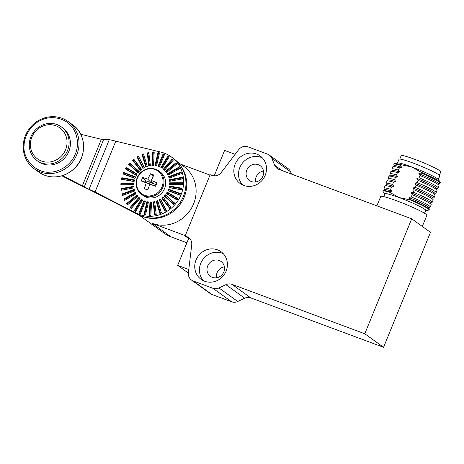 <?xml version="1.0" encoding="UTF-8"?>
<svg xmlns="http://www.w3.org/2000/svg" width="464" height="464" viewBox="0 0 464 464"><rect width="100%" height="100%" fill="white"/><g stroke="black" fill="none" stroke-linecap="round" stroke-linejoin="round"><path stroke-width="0.7" d="M196.046 259.944A17.035 15.967 -54.2 0 0 201.115 279.351A17.035 15.967 -54.2 0 0 224.025 274.874A17.035 15.967 -54.2 0 0 221.038 251.72A17.035 15.967 -54.2 0 0 196.046 259.944M265.199 175.328A17.035 15.967 -54.2 0 0 260.13 155.921A17.035 15.967 -54.2 0 0 237.22 160.399A17.035 15.967 -54.2 0 0 240.207 183.553A17.035 15.967 -54.2 0 0 265.199 175.328M188.372 273.081L177.695 265.379L188.639 238.554L185.119 236.019L210.14 174.708L211.961 175.386A8.311 7.789 -54.2 0 0 221.264 172.469L238.618 149.744A8.311 7.789 125.8 0 1 247.921 146.833L267.6 154.152A8.311 7.789 125.8 0 1 269.329 155.08A8.311 7.789 125.8 0 1 271.869 158.328L274.659 165.23L282.066 170.572M185.119 236.019L186.94 236.692A8.311 7.789 -54.2 0 1 188.674 237.62A8.311 7.789 -54.2 0 1 191.725 244.847L188.401 272.797A8.311 7.789 125.8 0 0 191.452 280.024A8.311 7.789 125.8 0 0 193.186 280.946L212.866 288.272A8.311 7.789 125.8 0 0 218.967 287.953L237.736 301.49L244.685 298.213L225.916 284.676L218.967 287.953M225.916 284.676A8.311 7.789 125.8 0 1 232.012 284.362L250.786 297.894L383.566 347.298L364.797 333.767L232.012 284.362M274.659 165.23A8.311 7.789 125.8 0 0 277.194 168.478A8.311 7.789 125.8 0 0 278.928 169.401L411.707 218.805L364.797 333.767M223.219 253.64A17.035 15.967 -54.2 0 0 200.738 263.326A17.035 15.967 -54.2 0 0 203.626 280.813M262.311 157.841A17.035 15.967 -54.2 0 0 241.912 163.78A17.035 15.967 -54.2 0 0 242.718 185.014M214.229 175.844L224.605 150.423L235.115 154.332M191.452 280.024L210.227 293.561A8.311 7.789 -54.2 0 0 211.955 294.483L231.635 301.809L212.866 288.272M383.566 347.298L430.476 232.342L411.707 218.805M291.543 174.099L290.638 171.86L271.869 158.328M207.704 265.918A9.141 8.567 125.8 0 1 221.113 261.505A9.141 8.567 125.8 0 1 222.72 273.928A9.141 8.567 125.8 0 1 210.424 276.335A9.141 8.567 125.8 0 1 207.704 265.918M262.926 176.123A9.141 8.567 125.8 0 1 249.516 180.537A9.141 8.567 125.8 0 1 247.915 168.113A9.141 8.567 125.8 0 1 260.205 165.706A9.141 8.567 125.8 0 1 262.926 176.123M269.329 155.08L288.103 168.612A8.311 7.789 125.8 0 1 290.638 171.86M250.786 297.894A8.311 7.789 -54.2 0 0 244.685 298.213M237.736 301.49A8.311 7.789 125.8 0 1 231.635 301.809M177.695 265.379L188.796 269.509M190.234 239.151L188.639 238.554M224.402 266.835A9.141 8.567 -54.2 0 0 217.088 272.687A9.141 8.567 -54.2 0 0 216.514 277.774M263.5 171.036A9.141 8.567 -54.2 0 0 255.612 181.975M422.321 226.461L426.868 215.313A24.928 2.169 -157.8 0 0 404.608 203.887A24.928 2.169 -157.8 0 0 380.712 196.475L376.884 205.854M424.56 213.272L425.737 210.383A22.017 1.914 -157.8 0 0 399.133 197.583A22.017 1.914 -157.8 0 0 384.969 193.743L383.786 196.637M425.685 210.517L428.672 210.128A24.928 2.169 -157.8 0 0 429.067 209.931A24.928 2.169 -157.8 0 0 410.077 199.868L399.133 197.583L389.458 192.195A24.928 2.169 -157.8 0 0 382.904 191.098A24.928 2.169 -157.8 0 0 383.049 191.51L384.911 193.877M389.458 192.195L389.621 191.8L391.807 191.156L390.653 189.266L391.575 187.009L393.762 186.366L392.608 184.481L393.53 182.219L395.717 181.575L394.562 179.69L395.485 177.428L397.671 176.784L396.517 174.899L397.439 172.637L399.632 171.993L398.472 170.108L399.394 167.846L401.586 167.208L400.426 165.317L400.705 164.639L411.643 166.924L421.324 172.312L421.045 172.991L418.853 173.635L420.013 175.52L419.091 177.782L416.898 178.42L418.058 180.31L417.136 182.572L414.944 183.21L416.104 185.101L415.181 187.363L412.989 188.001L414.149 189.892L413.227 192.148L411.034 192.792L412.194 194.677L411.272 196.939L409.08 197.583L410.24 199.468L410.077 199.868M429.067 209.931L429.229 209.537A24.928 2.169 -157.8 0 0 429.235 209.415A24.928 2.169 -157.8 0 0 410.24 199.468M389.621 191.8A24.928 2.169 -157.8 0 0 383.142 190.605A24.928 2.169 -157.8 0 0 383.067 190.698L382.904 191.098M421.324 172.312A24.928 2.169 22.2 0 1 440.168 181.963A24.928 2.169 22.2 0 1 440.313 182.375L440.034 183.054A24.928 2.169 22.2 0 1 439.959 183.152L438.776 184.022M440.168 181.963L438.126 179.365A22.017 1.914 -157.8 0 0 411.643 166.924A22.017 1.914 -157.8 0 0 397.822 162.916L394.539 163.345A24.928 2.169 22.2 0 1 400.705 164.639M394.098 165.787L393.861 164.337A24.928 2.169 22.2 0 1 393.872 164.221L394.151 163.537A24.928 2.169 22.2 0 1 394.539 163.345M429.235 209.415L428.985 207.843A24.093 2.094 -157.8 0 0 409.08 197.583M391.807 191.156A24.093 2.094 -157.8 0 0 384.424 189.66L383.142 190.605M421.045 172.991A24.928 2.169 22.2 0 1 440.034 183.054M438.306 179.591L439.814 175.897A22.017 1.914 -157.8 0 0 420.152 165.805A22.017 1.914 -157.8 0 0 399.04 159.256L397.532 162.957M393.872 164.221A24.928 2.169 22.2 0 1 400.426 165.317M429.003 207.971L430.18 207.101A24.928 2.169 -157.8 0 0 430.256 207.008A24.928 2.169 -157.8 0 0 411.272 196.939M390.653 189.266A24.928 2.169 -157.8 0 0 384.099 188.169A24.928 2.169 -157.8 0 0 384.088 188.291L384.32 189.735M418.853 173.635A24.093 2.094 22.2 0 1 438.758 183.889L439.014 185.467A24.928 2.169 22.2 0 1 439.002 185.588L438.08 187.845A24.928 2.169 22.2 0 1 438.004 187.937L436.821 188.807M392.144 170.578L391.906 169.128A24.928 2.169 22.2 0 1 391.918 169.012L392.84 166.75A24.928 2.169 22.2 0 1 392.915 166.657L394.203 165.706A24.093 2.094 22.2 0 1 401.586 167.208M430.256 207.008L431.184 204.746A24.928 2.169 -157.8 0 0 431.189 204.624A24.928 2.169 -157.8 0 0 412.194 194.677M391.575 187.009A24.928 2.169 -157.8 0 0 385.097 185.815A24.928 2.169 -157.8 0 0 385.021 185.907L384.099 188.169M420.013 175.52A24.928 2.169 22.2 0 1 439.014 185.467M439.408 175.241L440.8 171.831A21.396 1.862 -157.8 0 0 421.695 162.023A21.396 1.862 -157.8 0 0 401.18 155.66L399.788 159.071M392.915 166.657A24.928 2.169 22.2 0 1 399.394 167.846M431.189 204.624L430.94 203.052A24.093 2.094 -157.8 0 0 411.034 192.792M393.762 186.366A24.093 2.094 -157.8 0 0 386.384 184.869L385.097 185.815M419.091 177.782A24.928 2.169 22.2 0 1 438.08 187.845M391.918 169.012A24.928 2.169 22.2 0 1 398.472 170.108M430.957 203.18L432.135 202.31A24.928 2.169 -157.8 0 0 432.21 202.217A24.928 2.169 -157.8 0 0 413.227 192.148M392.608 184.481A24.928 2.169 -157.8 0 0 386.054 183.379A24.928 2.169 -157.8 0 0 386.042 183.5L386.28 184.945M416.898 178.42A24.093 2.094 22.2 0 1 436.804 188.68L437.059 190.257A24.928 2.169 22.2 0 1 437.047 190.373L436.125 192.635A24.928 2.169 22.2 0 1 436.044 192.728L434.867 193.598M390.189 175.363L389.951 173.919A24.928 2.169 22.2 0 1 389.963 173.797L390.885 171.541A24.928 2.169 22.2 0 1 390.961 171.448L392.248 170.497A24.093 2.094 22.2 0 1 399.632 171.993M432.21 202.217L433.138 199.955A24.928 2.169 -157.8 0 0 433.144 199.833A24.928 2.169 -157.8 0 0 414.149 189.892M393.53 182.219A24.928 2.169 -157.8 0 0 387.051 181.024A24.928 2.169 -157.8 0 0 386.976 181.117L386.054 183.379M418.058 180.31A24.928 2.169 22.2 0 1 437.059 190.257M390.961 171.448A24.928 2.169 22.2 0 1 397.439 172.637M433.144 199.833L432.895 198.261A24.093 2.094 -157.8 0 0 412.989 188.001M395.717 181.575A24.093 2.094 -157.8 0 0 388.339 180.078L387.051 181.024M417.136 182.572A24.928 2.169 22.2 0 1 436.125 192.635M389.963 173.797A24.928 2.169 22.2 0 1 396.517 174.899M432.912 198.389L434.089 197.519A24.928 2.169 -157.8 0 0 434.171 197.426A24.928 2.169 -157.8 0 0 415.181 187.363M394.562 179.69A24.928 2.169 -157.8 0 0 388.008 178.588A24.928 2.169 -157.8 0 0 387.997 178.71L388.235 180.154M414.944 183.21A24.093 2.094 22.2 0 1 434.849 193.471L435.099 195.048A24.928 2.169 -157.8 0 0 416.104 185.101M395.485 177.428A24.928 2.169 -157.8 0 0 389.006 176.233L390.294 175.288A24.093 2.094 22.2 0 1 397.671 176.784M434.171 197.426L435.093 195.164A24.928 2.169 -157.8 0 0 435.099 195.048M389.006 176.233A24.928 2.169 -157.8 0 0 388.931 176.332L388.008 178.588M167.179 192.102L178.037 198.633A32.196 30.183 125.8 0 1 177.167 200.048L166.309 193.517A18.693 17.528 -54.2 0 0 167.179 192.102L167.632 192.809L177.845 198.952M165.358 194.81L174.824 203.238A32.196 30.183 125.8 0 1 173.733 204.491L164.273 196.063A18.693 17.528 -54.2 0 0 165.358 194.81L174.638 203.458M163.131 197.177L170.909 207.246A32.196 30.183 125.8 0 1 169.633 208.301L161.855 198.232A18.693 17.528 -54.2 0 0 163.131 197.177L170.752 207.385M160.55 199.137L166.414 210.546A32.196 30.183 125.8 0 1 164.993 211.369L159.129 199.961A18.693 17.528 -54.2 0 0 160.55 199.137L166.298 210.615M157.702 200.634L161.472 213.034A32.196 30.183 125.8 0 1 159.947 213.597L156.177 201.202A18.693 17.528 -54.2 0 0 157.702 200.634L161.414 213.057M154.674 201.62L156.235 214.629A32.196 30.183 125.8 0 1 154.651 214.919L153.097 201.91A18.693 17.528 -54.2 0 0 154.674 201.62L156.235 214.629A31.865 29.87 -54.2 0 1 155.283 214.803L154.651 214.919M151.56 202.06L150.858 215.284A32.196 30.183 125.8 0 1 149.269 215.296L149.971 202.072A18.693 17.528 -54.2 0 0 151.56 202.06M148.451 201.944L145.51 214.989A32.196 30.183 125.8 0 1 143.956 214.716L146.897 201.678A18.693 17.528 -54.2 0 0 148.451 201.944M145.435 201.277L140.354 213.742A32.196 30.183 125.8 0 1 138.887 213.196L143.973 200.732A18.693 17.528 -54.2 0 0 145.435 201.277M142.616 200.083L135.54 211.584A32.196 30.183 125.8 0 1 134.206 210.778L141.282 199.276A18.693 17.528 -54.2 0 0 142.616 200.083M140.076 198.389L131.219 208.58A32.196 30.183 125.8 0 1 130.053 207.547L138.91 197.351A18.693 17.528 -54.2 0 0 140.076 198.389M137.883 196.255L127.519 204.827A32.196 30.183 125.8 0 1 126.562 203.586L136.926 195.013A18.693 17.528 -54.2 0 0 137.883 196.255M136.114 193.737L124.561 200.431A32.196 30.183 125.8 0 1 123.836 199.027L135.395 192.334A18.693 17.528 -54.2 0 0 136.114 193.737M134.821 190.919L122.421 195.53A32.196 30.183 125.8 0 1 121.957 194.004L134.357 189.393A18.693 17.528 -54.2 0 0 134.821 190.919M133.905 186.882L133.939 187.195A19.03 17.841 -54.2 0 0 134.026 187.879L121.179 190.275A32.196 30.183 125.8 0 1 120.988 188.674L133.852 186.284A18.693 17.528 -54.2 0 0 133.905 186.882A18.693 17.528 -54.2 0 0 134.044 187.885L121.179 190.275M133.8 184.724L120.86 184.817A32.196 30.183 125.8 0 1 120.947 183.193L133.887 183.094A18.693 17.528 -54.2 0 0 133.8 184.724M134.102 181.534L121.481 179.33A32.196 30.183 125.8 0 1 121.841 177.729L134.467 179.933A18.693 17.528 -54.2 0 0 134.102 181.534M134.943 178.414L123.024 173.983A32.196 30.183 125.8 0 1 123.644 172.446L135.569 176.883A18.693 17.528 -54.2 0 0 134.943 178.414M136.288 175.456L125.437 168.925A32.196 30.183 125.8 0 1 126.307 167.51L137.158 174.046A18.693 17.528 -54.2 0 0 136.288 175.456M138.11 172.753L128.644 164.326A32.196 30.183 125.8 0 1 129.734 163.073L139.2 171.5A18.693 17.528 -54.2 0 0 138.11 172.753M140.343 170.387L132.559 160.312A32.196 30.183 125.8 0 1 133.835 159.256L141.613 169.331A18.693 17.528 -54.2 0 0 140.343 170.387M142.918 168.42L137.054 157.018A32.196 30.183 125.8 0 1 138.475 156.194L144.339 167.597A18.693 17.528 -54.2 0 0 142.918 168.42M145.766 166.924L141.996 154.529A32.196 30.183 125.8 0 1 143.521 153.961L147.291 166.361A18.693 17.528 -54.2 0 0 145.766 166.924M148.793 165.944L147.233 152.934A32.196 30.183 125.8 0 1 148.816 152.639L150.377 165.648A18.693 17.528 -54.2 0 0 149.048 165.886A18.693 17.528 -54.2 0 0 148.793 165.944L149.42 165.805L148.793 165.944M151.908 165.503L152.61 152.273A32.196 30.183 125.8 0 1 154.199 152.262L153.497 165.491A18.693 17.528 -54.2 0 0 151.908 165.503L152.598 165.416L153.265 152.847L152.61 152.273M155.017 165.613L157.957 152.575A32.196 30.183 125.8 0 1 159.512 152.847L156.571 165.886A18.693 17.528 -54.2 0 0 155.017 165.613L155.759 165.59L158.549 153.195L157.957 152.575M158.033 166.28L163.113 153.822A32.196 30.183 125.8 0 1 164.581 154.367L159.5 166.825A18.693 17.528 -54.2 0 0 158.033 166.28L158.81 166.327L163.641 154.483L163.113 153.822M160.851 167.481L167.927 155.979A32.196 30.183 125.8 0 1 169.267 156.78L162.185 168.281A18.693 17.528 -54.2 0 0 160.851 167.481L161.652 167.597L168.38 156.67L167.927 155.979M163.398 169.174L172.248 158.978A32.196 30.183 125.8 0 1 173.414 160.016L164.558 170.207A18.693 17.528 -54.2 0 0 163.398 169.174L164.21 169.372L172.62 159.686L172.248 158.978M165.584 171.309L175.949 162.736A32.196 30.183 125.8 0 1 176.906 163.972L166.541 172.55A18.693 17.528 -54.2 0 0 165.584 171.309L166.396 171.593L176.239 163.444L175.949 162.736M167.353 173.826L178.913 167.127A32.196 30.183 125.8 0 1 179.632 168.531L168.072 175.23A18.693 17.528 -54.2 0 0 167.353 173.826L168.142 174.191L179.127 167.829L178.913 167.127M168.647 176.645L181.047 172.028A32.196 30.183 125.8 0 1 181.511 173.553L169.111 178.164A18.693 17.528 -54.2 0 0 168.647 176.645L169.406 177.086L181.192 172.701L181.047 172.028M169.424 179.678L182.294 177.289A32.196 30.183 125.8 0 1 182.439 178.437A32.196 30.183 125.8 0 1 182.485 178.889L169.615 181.279A18.693 17.528 -54.2 0 0 169.424 179.678L170.143 180.194L182.369 177.921L182.294 177.289M169.667 182.839L182.607 182.741A32.196 30.183 125.8 0 1 182.52 184.37L169.58 184.463A18.693 17.528 -54.2 0 0 169.667 182.839L170.334 183.413L182.59 183.326M169.366 186.023L181.987 188.227A32.196 30.183 125.8 0 1 181.627 189.834L169.006 187.63A18.693 17.528 -54.2 0 0 169.366 186.023L169.969 186.656L181.882 188.738M168.525 189.144L180.45 193.581A32.196 30.183 125.8 0 1 179.823 195.112L167.898 190.681A18.693 17.528 -54.2 0 0 168.525 189.144L169.058 189.822L180.287 193.998M136.056 213.04A33.234 31.158 -54.2 0 0 178.315 200.054A33.234 31.158 -54.2 0 0 171.175 156.82A33.234 31.158 -54.2 0 0 160.921 152.105L109.307 139.606L103.663 139.432L84.228 187.062L95.039 192.003L136.056 213.04L138.4 214.733A33.234 31.158 -54.2 0 0 180.664 201.741A33.234 31.158 -54.2 0 0 173.519 158.514L171.175 156.82M166.309 193.517L167.11 193.656A19.03 17.841 -54.2 0 0 167.632 192.809M167.11 193.656L177.323 199.798M164.273 196.063L165.085 196.278A19.03 17.841 -54.2 0 0 165.735 195.53M165.085 196.278L173.988 204.212M161.855 198.232L162.661 198.534A19.03 17.841 -54.2 0 0 163.421 197.902M162.661 198.534L169.992 208.017M159.129 199.961L159.918 200.344A19.03 17.841 -54.2 0 0 160.764 199.851M159.918 200.344L165.451 211.114M156.177 201.202L156.936 201.66A19.03 17.841 -54.2 0 0 157.847 201.318M156.936 201.66L160.503 213.399M153.097 201.91L153.804 202.437A19.03 17.841 -54.2 0 0 154.75 202.263M153.804 202.437L155.283 214.803M149.269 215.296L149.953 215.226A31.865 29.87 -54.2 0 0 150.864 215.221M149.971 202.072L150.62 202.664A19.03 17.841 -54.2 0 0 151.531 202.658M150.62 202.664L149.953 215.226M143.956 214.716L144.693 214.71A31.865 29.87 -54.2 0 0 145.539 214.861M146.897 201.678L147.482 202.316A19.03 17.841 -54.2 0 0 148.329 202.466M147.482 202.316L144.693 214.71M138.887 213.196L139.658 213.254A31.865 29.87 -54.2 0 0 140.43 213.55M143.973 200.732L144.49 201.417A19.03 17.841 -54.2 0 0 145.261 201.707M144.49 201.417L139.658 213.254M134.206 210.778L134.995 210.917A31.865 29.87 -54.2 0 0 135.691 211.34M141.282 199.276L141.723 199.99A19.03 17.841 -54.2 0 0 142.413 200.407M141.723 199.99L134.995 210.917M130.053 207.547L130.854 207.762A31.865 29.87 -54.2 0 0 131.463 208.301M138.91 197.351L139.27 198.076A19.03 17.841 -54.2 0 0 139.873 198.621M139.27 198.076L130.854 207.762M126.562 203.586L127.356 203.882A31.865 29.87 -54.2 0 0 127.867 204.543M136.926 195.013L137.205 195.738A19.03 17.841 -54.2 0 0 137.715 196.394M137.205 195.738L127.356 203.882M123.836 199.027L124.613 199.404A31.865 29.87 -54.2 0 0 125.007 200.17M135.395 192.334L135.598 193.041A19.03 17.841 -54.2 0 0 135.987 193.813M135.598 193.041L124.613 199.404M121.957 194.004L122.705 194.457A31.865 29.87 -54.2 0 0 122.972 195.327M134.357 189.393L134.485 190.072A19.03 17.841 -54.2 0 0 134.751 190.948M134.485 190.072L122.705 194.457M120.988 188.674L121.69 189.19A31.865 29.87 -54.2 0 0 121.8 190.147M133.91 186.922L121.69 189.19M120.947 183.193L121.591 183.767A31.865 29.87 -54.2 0 0 121.545 184.742L120.86 184.817M121.545 184.742L133.8 184.655M133.841 183.68L121.591 183.767M121.841 177.729L122.426 178.356A31.865 29.87 -54.2 0 0 122.212 179.319L121.481 179.33M122.212 179.319L134.131 181.395M134.334 180.438L122.426 178.356M123.644 172.446L124.161 173.118A31.865 29.87 -54.2 0 0 123.789 174.035L123.024 173.983M123.789 174.035L135.018 178.211M135.384 177.294L124.161 173.118M126.307 167.51L126.742 168.206A31.865 29.87 -54.2 0 0 126.225 169.053L125.437 168.925M126.225 169.053L136.439 175.201M136.955 174.354L126.742 168.206M129.734 163.073L130.1 163.78A31.865 29.87 -54.2 0 0 129.444 164.529L128.644 164.326M129.444 164.529L138.347 172.463M139.003 171.709L130.1 163.78M133.835 159.256L134.119 159.97A31.865 29.87 -54.2 0 0 133.354 160.596L132.559 160.312M133.354 160.596L140.685 170.085M141.45 169.459L134.119 159.97M138.475 156.194L138.684 156.884A31.865 29.87 -54.2 0 0 137.837 157.377L137.054 157.018M137.837 157.377L143.37 168.142M144.223 167.661L138.684 156.884M143.521 153.961L143.66 154.628A31.865 29.87 -54.2 0 0 142.744 154.97L141.996 154.529M142.744 154.97L146.311 166.704M147.227 166.379L143.66 154.628M148.816 152.639L148.892 153.271A31.865 29.87 -54.2 0 0 147.941 153.445L147.233 152.934M147.941 153.445L149.42 165.805A19.03 17.841 -54.2 0 1 150.365 165.631L148.892 153.271M154.17 152.842A31.865 29.87 -54.2 0 0 153.265 152.847M153.503 165.404A19.03 17.841 -54.2 0 0 152.598 165.416M159.396 153.346A31.865 29.87 -54.2 0 0 158.549 153.195M156.606 165.735A19.03 17.841 -54.2 0 0 155.759 165.59M164.418 154.773A31.865 29.87 -54.2 0 0 163.641 154.483M159.587 166.611A19.03 17.841 -54.2 0 0 158.81 166.327M169.076 157.087A31.865 29.87 -54.2 0 0 168.38 156.67M162.354 168.014A19.03 17.841 -54.2 0 0 161.652 167.597M173.229 160.231A31.865 29.87 -54.2 0 0 172.62 159.686M164.819 169.911A19.03 17.841 -54.2 0 0 164.21 169.372M176.749 164.099A31.865 29.87 -54.2 0 0 176.239 163.444M166.901 172.248A19.03 17.841 -54.2 0 0 166.396 171.593M179.522 168.594A31.865 29.87 -54.2 0 0 179.127 167.829M168.542 174.957A19.03 17.841 -54.2 0 0 168.142 174.191M181.459 173.577A31.865 29.87 -54.2 0 0 181.192 172.701M169.673 177.956A19.03 17.841 -54.2 0 0 169.406 177.086M182.456 178.594A31.865 29.87 -54.2 0 0 182.369 177.921M169.615 181.279L170.259 181.151A19.03 17.841 -54.2 0 0 170.143 180.194M170.259 181.151L182.48 178.878M169.58 184.463L170.282 184.388A19.03 17.841 -54.2 0 0 170.334 183.413M170.282 184.388L182.526 184.301M169.006 187.63L169.749 187.618A19.03 17.841 -54.2 0 0 169.969 186.656M169.749 187.618L181.662 189.695M167.898 190.681L168.681 190.739A19.03 17.841 -54.2 0 0 169.058 189.822M168.681 190.739L179.91 194.915M109.307 139.606L88.984 189.411L97.382 193.697L95.039 192.003L115.809 141.097M97.382 193.697L138.4 214.733M84.228 187.062L82.36 185.826L101.349 139.304L103.663 139.432M82.679 186.029L62.489 175.636M101.349 139.304L80.724 134.27M88.798 189.312L84.709 187.52L82.36 185.826M61.886 175.815L84.709 187.52M61.347 126.898L62.634 127.826A20.77 19.471 125.8 0 1 66.282 156.066A20.77 19.471 125.8 0 1 38.338 161.524L37.045 160.596A20.77 19.471 125.8 0 1 38.089 127.583A20.77 19.471 125.8 0 1 61.347 126.898A20.77 19.471 125.8 0 1 64.989 155.133A20.77 19.471 125.8 0 1 37.045 160.596M38.506 128.54A19.111 17.916 125.8 0 1 67.019 141.004A19.111 17.916 125.8 0 1 40.652 160.677A19.111 17.916 125.8 0 1 38.506 128.54M138.869 214.965L164.21 233.241A32.822 30.769 -54.2 0 0 171.054 236.895L152.285 223.358A32.822 30.769 -54.2 0 0 191.812 207.588A32.822 30.769 -54.2 0 0 183.837 166.466L177.26 161.721M152.285 223.358L185.275 235.631L209.983 175.09L180.67 164.181M171.054 236.895L186.911 242.794M144.524 195.164C140.731 194.346 133.794 187.34 137.501 177.793C141.537 168.374 151.606 167.695 154.982 169.54C158.775 170.363 165.712 177.37 162.011 186.911C157.975 196.336 147.9 197.014 144.524 195.164M156.971 182.81L155.55 186.284L149.82 184.196L147.709 189.985L144.385 188.749L146.247 182.868L141.23 180.954L142.651 177.48L147.772 179.133L150.493 173.78L153.816 175.015L151.345 180.461L156.971 182.81M149.82 184.196L155.678 185.96M151.786 181.517L151.258 182.81L145.76 180.763L145.226 182.074L150.632 184.341M156.206 184.649L152.511 183.274L151.345 180.461M144.385 188.749L147.801 189.706M146.247 182.868L150.725 184.115M153.097 176.529L150.493 173.78M141.23 180.954L145.226 182.074M151.258 182.81L147.772 179.133M142.651 177.48L145.76 180.763M190.101 238.972L186.94 236.692M211.955 294.483L193.186 280.946M180.026 164.981A32.822 30.769 125.8 0 1 180.212 204.317A32.822 30.769 125.8 0 1 142.831 216.566M38.698 172.028A29.081 27.26 -54.2 0 0 77.819 164.384A29.081 27.26 -54.2 0 0 72.715 124.851L68.138 121.551A29.081 27.26 125.8 0 1 73.242 161.089A29.081 27.26 125.8 0 1 34.121 168.728L38.698 172.028C42.282 174.592 46.29 176.163 50.715 176.732C59.206 177.613 66.81 175.131 73.532 169.29C87.215 157.725 86.826 134.27 72.715 124.851M49.816 172.132C36.575 173.687 22.429 159.088 24.093 145.574C23.983 137.454 29.766 124.978 41.453 119.985C53.035 114.695 65.186 119.236 70.325 125.135C76.05 130.448 80.365 142.906 75.064 154.674C70.047 166.559 57.774 172.33 49.816 172.132M160.248 171.993A14.541 13.63 125.8 0 1 163.769 190.211A14.541 13.63 125.8 0 1 146.259 197.194A14.541 13.63 125.8 0 1 143.225 195.576L141.561 194.37C138.603 192.171 136.816 189.196 136.213 185.449C135.645 180.757 136.979 176.61 140.227 173.002C146.061 167.655 152.175 166.912 158.566 170.781A14.541 13.63 125.8 0 1 162.104 188.999A14.541 13.63 125.8 0 1 144.588 195.988A14.541 13.63 125.8 0 1 141.561 194.37M68.138 121.551C64.554 118.987 60.546 117.421 56.121 116.853C47.63 115.965 40.026 118.448 33.304 124.294C27.016 130.169 23.647 137.332 23.2 145.789C23.096 155.44 26.738 163.09 34.121 168.728M158.566 170.781L160.237 171.987"/></g></svg>
